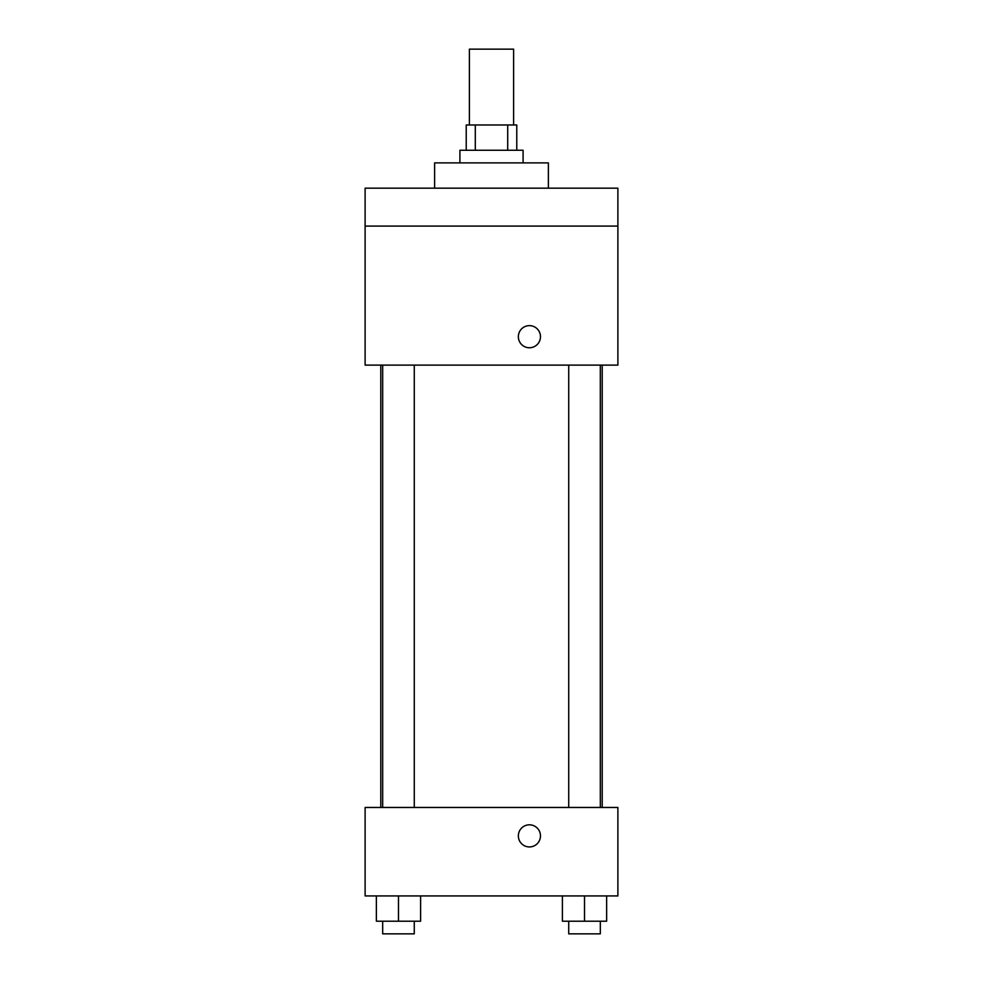 <?xml version="1.0" encoding="UTF-8"?>
<svg xmlns="http://www.w3.org/2000/svg" width="983" height="983" viewBox="0 0 983 983"><rect width="100%" height="100%" fill="white"/><g stroke="black" fill="none" stroke-linecap="round" stroke-linejoin="round"><path stroke-width="1.47" d="M513.617 124.976L513.617 49.15L469.382 49.15L469.382 124.976M475.293 150.264L475.293 124.976L466.225 124.976L466.225 150.264M475.293 124.976L516.775 124.976L516.775 150.264M507.707 150.264L507.707 124.976M459.909 162.895L459.909 150.264L523.091 150.264L523.091 162.895M548.379 188.171L548.379 162.895L434.621 162.895L434.621 188.171M365.111 188.171L617.889 188.171L617.889 226.09L365.111 226.09L365.111 188.171M617.889 226.09L617.889 365.111L365.111 365.111L365.111 226.09M529.419 347.761A11.059 11.059 0 0 1 519.835 331.173A11.059 11.059 0 0 1 538.991 331.173A11.059 11.059 0 0 1 529.419 347.761M365.111 807.461L617.889 807.461L617.889 895.931L365.111 895.931L365.111 807.461M529.419 846.941A11.059 11.059 0 0 1 519.835 830.352A11.059 11.059 0 0 1 538.991 830.352A11.059 11.059 0 0 1 529.419 846.941M562.399 895.931L562.399 921.206L606.634 921.206L606.634 895.931L606.634 921.206M584.516 921.206L584.516 895.931M600.318 921.206L600.318 933.85L568.727 933.85L568.727 921.206M376.366 895.931L376.366 921.206L420.601 921.206L420.601 895.931L420.601 921.206M398.484 921.206L398.484 895.931M414.273 921.206L414.273 933.85L382.682 933.85L382.682 921.206M602.21 807.461L602.21 365.111M380.79 807.461L380.79 365.111M568.727 365.111L568.727 807.461M600.318 365.111L600.318 807.461M414.273 807.461L414.273 365.111M382.682 807.461L382.682 365.111"/></g></svg>
